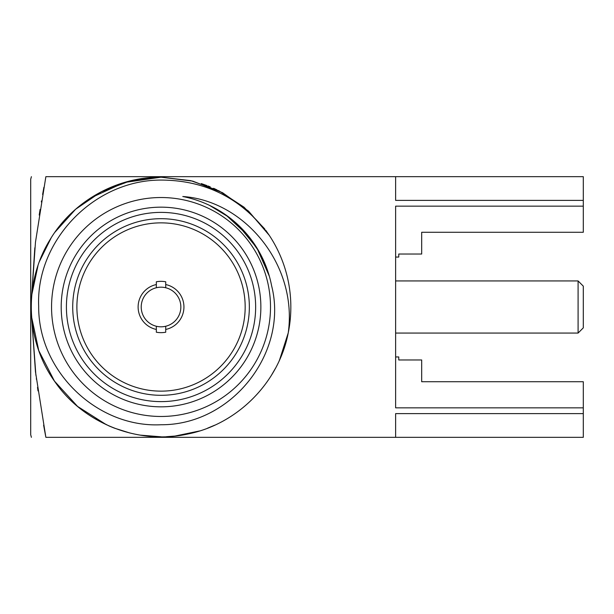 <?xml version="1.0" encoding="UTF-8"?>
<svg xmlns="http://www.w3.org/2000/svg" width="614" height="614" viewBox="0 0 614 614"><rect width="100%" height="100%" fill="white"/><g stroke="black" fill="none" stroke-linecap="round" stroke-linejoin="round"><path stroke-width="0.92" d="M161.029 218.691A88.309 88.309 0 0 1 249.345 307A88.309 88.309 0 0 1 161.029 395.309A88.309 88.309 0 0 1 72.721 307A88.309 88.309 0 0 1 161.029 218.691M161.029 401.617A94.617 94.617 0 0 0 255.647 307A94.617 94.617 0 0 0 161.029 212.383A94.617 94.617 0 0 0 66.412 307A94.617 94.617 0 0 0 161.029 401.617M161.029 406.836A99.836 99.836 0 0 1 61.2 307A99.836 99.836 0 0 1 161.029 207.164A99.836 99.836 0 0 1 260.866 307A99.836 99.836 0 0 1 161.029 406.836M161.029 416.476A109.476 109.476 0 0 1 51.553 307A109.476 109.476 0 0 1 161.029 197.524A109.476 109.476 0 0 1 270.505 307A109.476 109.476 0 0 1 161.029 416.476M271.649 285.94A112.608 112.608 0 0 0 182.788 196.518C244.387 200.632 297.859 264.611 288.227 332.926A129.807 129.807 0 0 0 269.3 235.392C242.146 198.66 206.058 180.224 161.029 180.071C93.773 179.971 35.858 240.803 38.674 306.102C38.122 371.577 97.565 428.05 161.029 424.742C231.954 425.226 288.534 352.329 271.649 285.94M225.86 214.931L248.217 235.738M256.852 247.849L269.208 275.74M161.49 177.193L161.029 177.193C116.23 176.801 72.352 201.668 49.665 240.297C23.194 283.338 25.55 341.714 55.413 382.468C84.295 423.929 138.756 445.073 188.053 433.968C237.595 424.036 278.725 382.553 288.227 332.926L285.172 344.93M90.473 198.038L124.251 182.512L161.029 177.193L192.719 181.122L222.491 192.666L248.54 211.124L269.3 235.385L265.716 230.242M282.448 352.904L279.324 360.456M275.348 368.492L271.373 375.377M209.359 205.291L229.068 217.272L245.915 233.013L259.208 251.855L268.387 273.015M252.999 242.031L253.29 242.438M237.71 224.54L257.066 248.209L269.346 276.216M288.227 332.926L279.57 359.911M214.708 425.195L207.563 428.181M199.596 430.951L174.936 436.063M78.224 207.033L79.605 205.905M136.707 434.512L140.552 435.18M148.611 436.216L159.678 436.8M166.501 436.692L174.783 436.078M181.982 435.111L186.587 434.267M216.788 189.78L213.572 188.298M210.249 186.886L207.977 185.981M206.972 185.597L201.3 183.594M54.884 232.276L75.629 209.244L101.233 191.783L130.252 180.892L161.029 177.193L190.793 180.646L218.975 190.839L244.065 207.217L264.726 228.922M161.037 436.807L140.169 435.119M139.608 435.027L138.81 434.896M130.068 433.062L114.526 428.196M113.951 427.973L109.085 425.962M108.993 425.924L94.303 418.349M106.498 424.796L77.556 406.414L54.446 381.094L38.766 350.602L31.613 317.07M31.805 294.674L37.999 265.601M39.549 261.249L51.185 237.833M43.617 425.172L45.866 437.329L35.474 371.8L31.46 314.913L35.904 375.308M34.829 247.803L31.46 299.087L35.474 242.2L45.866 176.671L583.3 176.671L583.3 200.379L395.623 200.379L395.623 176.671L583.3 176.671M583.3 200.379L583.3 232.269L421.688 232.269L421.688 254.027L398.755 254.027L398.755 257.051L395.623 257.051M395.623 356.949L398.755 356.949L398.755 359.973L421.688 359.973L421.688 381.731L583.3 381.731L583.3 407.842L395.623 407.842L395.623 206.158L583.3 206.158M583.3 407.842L583.3 437.329L395.623 437.329L395.623 413.621L583.3 413.621M45.866 437.329C26.54 437.329 26.54 437.329 45.866 437.329C26.54 437.329 26.54 437.329 45.866 437.329L395.623 437.329M45.866 176.671C26.54 176.671 26.54 176.671 45.866 176.671C26.54 176.671 26.54 176.671 45.866 176.671M31.398 437.329L30.7 434.727L30.7 179.273L31.398 176.671M43.893 187.316L42.612 194.492M41.506 200.901L41.33 201.945M40.102 209.428L39.212 215.053M36.333 378.723L36.403 379.237M37.508 387.403L38.007 390.895M395.623 280.936L578.089 280.936L578.089 333.064L395.623 333.064M578.089 280.936L583.3 286.147L583.3 327.853L578.089 333.064M161.029 391.141A84.141 84.141 0 0 0 245.17 307A84.141 84.141 0 0 0 161.029 222.859A84.141 84.141 0 0 0 76.888 307A84.141 84.141 0 0 0 161.029 391.141M165.719 329.449L165.719 332.22A25.658 25.658 0 0 1 156.34 332.22L156.34 329.449A22.941 22.941 0 0 1 156.34 284.551L156.34 281.78A25.658 25.658 0 0 1 165.719 281.78L165.719 284.551A22.941 22.941 0 0 1 165.719 329.449L165.719 326.249A19.809 19.809 0 0 0 165.719 287.751L165.719 284.551M165.719 287.751A19.809 19.809 0 0 0 141.22 307A19.809 19.809 0 0 0 156.34 326.249L156.34 329.449M156.34 326.249A19.809 19.809 0 0 0 165.719 326.249M156.34 284.551L156.34 287.751"/></g></svg>

